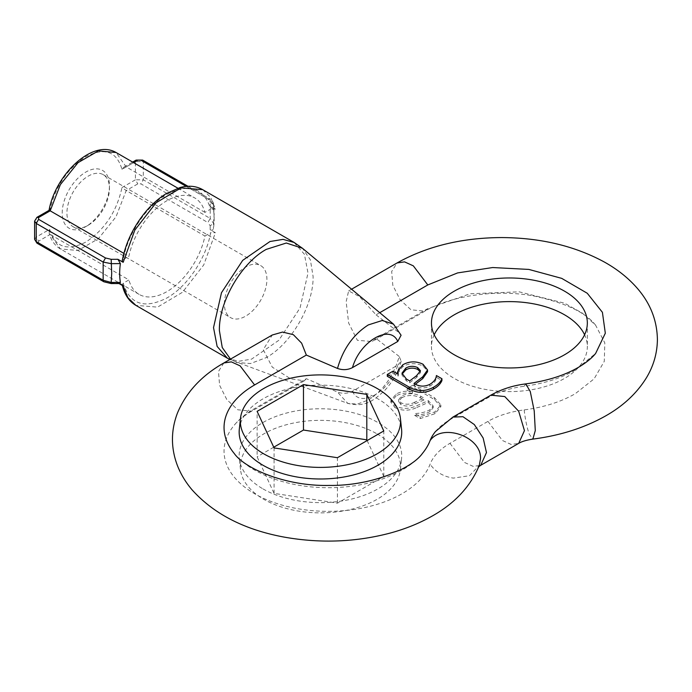 <?xml version="1.0" encoding="UTF-8"?>
<svg xmlns="http://www.w3.org/2000/svg" width="692" height="692" viewBox="0 0 692 692"><rect width="100%" height="100%" fill="white"/><g stroke="black" fill="none" stroke-linecap="round" stroke-linejoin="round"><path stroke-width="0.52" stroke-dasharray="3.46 2.59" d="M379.752 312.689L376.041 314.825L359.468 296.574L348.647 290.908L346.147 301.721L348.647 323.052L357.383 340.308L372.287 341.545L376.041 338.466L427.794 308.589L469.972 293.78L519.164 291.825L564.499 303.174L582.344 313.121L595.639 325.24L604.808 342.903L604.28 361.345L594.117 378.835L575.251 393.722C560.909 401.914 543.877 407.311 524.155 409.915A73.88 42.653 0 0 0 487.955 421.393L449.973 443.321A73.88 42.653 0 0 0 430.095 464.22A104.267 60.195 180 0 1 305.682 509.918A104.267 60.195 180 0 1 226.535 438.079A104.267 60.195 180 0 1 234.207 425.243A104.267 60.195 180 0 1 254.587 408.583L306.348 378.706L337.497 392.079L347.756 403.375L357.418 404.102L368.343 399.976C383.411 390.349 393.687 375.842 399.197 356.449L401.178 361.215L397.762 365.099L352.479 391.248C347.799 393.636 342.808 393.912 337.497 392.079M202.687 189.66L210.697 197.367L215.402 209.07L210.152 206.043L213.447 209.866A66.804 38.57 -60 0 1 214.157 218.88A66.804 38.57 -60 0 1 213.447 228.715C212.842 230.306 211.743 230.626 210.152 229.683L215.402 232.711L203.751 264.906L182.498 292.258L157.551 307.127L135.883 305.371M118.972 283.538L117.917 282.933L119.655 283.53M306.348 378.706L304.316 380.79L290.709 378.861L272.293 367.158L263.245 349.659L272.285 334.997M434.195 334.79A77.936 44.997 0 0 0 431.462 346.606A77.936 44.997 0 0 0 454.289 378.429A77.936 44.997 0 0 0 539.224 388.177A77.936 44.997 0 0 0 587.335 346.606A77.936 44.997 0 0 0 584.602 334.79M239.32 429.161A81.275 46.926 180 0 1 291.678 388.169A81.275 46.926 180 0 1 377.918 398.877A81.275 46.926 180 0 1 401.568 429.161M377.088 433.901A80.108 46.252 180 0 1 400.4 469.47A80.108 46.252 180 0 1 348.794 509.866A80.108 46.252 180 0 1 263.799 499.313A80.108 46.252 180 0 1 240.487 469.47A80.108 46.252 180 0 1 287.509 424.447A80.108 46.252 180 0 1 377.088 433.901M262.969 488.881A81.275 46.926 0 0 0 349.209 499.589A81.275 46.926 0 0 0 401.568 458.597A81.275 46.926 0 0 0 377.918 422.518A81.275 46.926 0 0 0 287.033 412.916A81.275 46.926 0 0 0 239.32 458.597A81.275 46.926 0 0 0 262.969 488.881M234.207 453.424A104.267 60.195 0 0 0 328.319 487.713A104.267 60.195 0 0 0 422.431 453.424M435.527 431.479A73.88 42.653 180 0 1 449.973 419.681L487.955 397.753A73.88 42.653 180 0 1 524.155 386.274C543.877 383.671 560.909 378.273 575.251 370.082L595.639 353.43M88.195 225.246L88.195 225.246A30.059 17.361 120 0 0 109.448 188.423A30.059 17.361 120 0 0 103.22 174.661A30.059 17.361 120 0 0 88.195 176.149A30.059 17.361 120 0 0 66.934 212.972A30.059 17.361 120 0 0 73.162 226.734A30.059 17.361 120 0 0 88.195 225.246L85.834 226.604A33.406 19.281 120 0 0 109.448 185.698A33.406 19.281 120 0 0 85.834 172.066A33.406 19.281 120 0 0 62.211 212.972A33.406 19.281 120 0 0 85.834 226.604L88.195 225.246M224.398 303.883A30.059 17.361 -60 0 1 237.52 273.625A30.059 17.361 -60 0 1 260.685 265.572A30.059 17.361 -60 0 1 266.913 279.334A30.059 17.361 -60 0 1 253.791 309.583A30.059 17.361 -60 0 1 230.618 317.645A30.059 17.361 -60 0 1 224.398 303.883M213.447 209.866L213.517 204.581L210.221 200.248L143.305 161.608L135.433 161.608L135.433 179.79L143.305 179.79L210.221 218.43L207.859 222.521L140.943 183.882L137.794 183.882L126.204 190.568L121.982 187.549L135.433 179.79L137.794 183.882M214.157 218.88L213.491 204.097L214.165 214.269L213.517 223.369L210.195 225.782L207.859 222.521M187.982 186.269L209.529 198.716L210.221 200.248L210.221 218.43L213.517 223.369L213.447 228.715M34.6 239.337L36.235 237.062L49.677 229.303L49.158 232.962L50.179 234.458L128.911 279.914L123.228 283.201C129.793 304.393 144.36 309.315 166.919 297.975C187.203 286.67 206.337 258.107 210.619 232.746L215.402 232.711M50.179 210.826C48.847 210.152 48.674 210.247 49.677 211.121L36.235 218.88L36.918 217.349M123.228 259.561L128.911 256.282A55.671 32.143 -60 0 1 194.755 197.938A55.671 32.143 -60 0 1 204.936 212.392L210.619 209.105C204.054 187.913 189.487 182.991 166.919 194.331C146.643 205.636 127.51 234.199 123.228 259.561L122.225 260.772M123.868 253.367L128.911 256.282M111.196 282.448L111.17 282.959L117.917 282.933M103.843 281.774L111.17 282.959M136.125 160.077L135.433 161.608L121.982 169.367C116.749 151.418 104.691 147.171 85.834 156.608C66.968 168.952 54.919 187.117 49.677 211.121M49.677 229.303C54.919 247.252 66.968 251.499 85.834 242.062C104.691 229.718 116.749 211.553 121.982 187.549M34.6 221.155L36.235 218.88L36.235 237.062L38.596 241.153L50.179 234.458L60.36 248.912L77.988 250.487L98.359 238.74L116.005 216.812L126.204 190.568L204.936 236.024A55.671 32.143 -60 0 1 139.083 294.368A55.671 32.143 -60 0 1 128.911 279.914M204.936 236.024L210.619 232.746M123.167 285.96L122.233 284.853L123.228 283.201M213.517 204.581L210.195 202.15L210.152 206.043M213.491 204.097C213.975 203.015 212.652 201.216 209.529 198.716L207.859 198.881L210.195 202.15M121.982 169.367L123.998 167.075L126.204 166.936L133.625 162.646M204.936 212.392L126.204 166.936L116.022 152.491M215.402 209.07L210.619 209.105M401.083 335.248L393.506 324.15M367.141 440.553L383.783 476.407L337.419 503.171L274.084 493.37L257.113 456.807L257.113 411.351M273.747 447.205L257.113 456.807M274.084 493.37L274.084 447.923M383.783 476.407L383.783 430.952M337.419 503.171L337.419 457.715M416.627 375.644L416.627 377.46L420.485 372.581L420.269 371.734M402.061 374.147L401.965 375.021L406.386 380.842L409.673 382.737L416.627 377.46M406.386 379.017L406.386 380.842M409.673 380.92L409.673 382.737M387.295 376.284L392.892 373.049L398.125 376.076L397.692 374M392.892 371.232L392.892 373.049M398.125 374.251L398.125 376.076M397.649 373.351L402.718 366.656C409.275 362.937 416.03 362.72 422.968 366.016L427.44 370.851M398.255 374.182L398.255 375.998M402.718 364.84L402.718 366.656M422.968 364.2L422.968 366.016M415.425 384.19L414.024 385.254C418.98 388.437 424.205 388.766 429.706 386.248C433.858 383.775 436.09 380.808 436.401 377.356L441.937 380.557M414.024 383.437L414.024 385.254M429.706 384.423L429.706 386.248M436.401 375.54L436.401 377.356M376.041 314.825L399.197 332.817M414.819 402.138C410.157 404.69 405.503 404.889 400.876 402.735L398.635 399.716L401.758 395.876C408.159 392.866 414.465 392.978 420.675 396.222L423.971 398.125L414.819 402.138L414.819 403.955C410.157 406.515 405.503 406.706 400.876 404.552L400.876 402.735M400.876 404.552L398.635 401.533L401.758 397.692L401.758 395.876M401.758 397.692C408.159 394.682 414.465 394.795 420.675 398.038L420.675 396.222M420.675 398.038L423.971 399.941L423.971 398.125M423.971 399.941L414.819 403.955M412.778 385.202L407.19 388.437L412.294 391.525C406.066 390.651 400.677 391.508 396.118 394.111L390.876 400.426L395.002 405.797C402.138 409.257 409.43 409.206 416.869 405.642L428.322 400.633L433.157 405.927L430.043 409.69C425.753 412.086 420.624 413.375 414.646 413.557L420.182 416.748L434.948 411.878L440.847 404.967L434.507 397.744L412.778 385.202L412.778 387.018L407.19 390.253L407.19 388.437M407.19 390.253L412.423 393.272L412.423 391.456M412.423 393.272L412.294 391.525M412.294 393.35C406.066 392.468 400.677 393.333 396.118 395.928L396.118 394.111M396.118 395.928L390.876 402.242L395.002 407.614L395.002 405.797M395.002 407.614C402.138 411.074 409.43 411.022 416.869 407.458L416.869 405.642M416.869 407.458L428.322 402.45L428.322 400.633M428.322 402.45L433.157 407.744L430.043 411.506L430.043 409.69M430.043 411.506C425.753 413.902 420.624 415.191 414.646 415.373L414.646 413.557M414.646 415.373L420.182 418.565L434.948 413.704L440.847 406.784L434.507 399.569L412.778 387.018M420.182 418.565L420.182 416.748M434.948 413.704L434.948 411.878M434.507 399.569L434.507 397.744M399.197 356.449L376.041 338.466M449.973 443.321L464.444 462.42L473.224 466.399L480.706 465.309M478.795 466.616L479.279 465.387L469.453 475.733L453.303 478.111C443.304 476.563 435.571 471.935 430.095 464.22M227.365 358.188L238.498 361.293L251.551 359.148L278.841 340.291L300.043 307.957L308.001 273.063L304.411 254.258L293.936 242.338M230.505 359.113L236.569 362.496L250.487 363.542L266.247 357.6C291.28 343.881 313.736 304.982 313.095 276.445L310.371 259.829L302.499 248.298M427.794 308.589L424.897 311.166L410.987 309.791L400.054 299.645L392.805 285.26L391.681 271.489L397.07 262.96M142.613 160.077L143.305 161.608L143.305 179.79L140.943 183.882M36.918 243.134L38.596 242.97L105.513 281.609M38.596 241.153L38.596 242.97M210.152 229.683L210.195 225.782M186.234 186.39L207.859 198.881M352.479 391.248C359.97 409.041 390.271 391.551 397.762 365.099M524.155 409.915C525.401 420.243 527.122 428.348 529.319 434.221L532.866 439.1M525.773 383.887L524.155 386.274M487.955 421.393L502.427 440.493L511.206 444.472L518.689 443.382M490.853 395.175L487.955 397.753M452.871 417.103L449.973 419.681M223.862 362.963L218.482 371.483L219.598 385.262L226.846 399.647L237.78 409.785L251.698 411.16L254.587 408.583M401.178 361.215C398.082 372.253 392.598 381.993 384.726 390.435C373.957 400.088 365.713 407.778 347.765 403.375L229.805 359.52M431.462 322.974L431.462 346.606M400.4 469.47L401.568 458.597M595.639 325.24C585.925 312.499 565.217 302.733 533.506 295.942C495.602 288.945 450.267 295.942 424.905 311.166L372.287 341.545M109.448 188.423L109.448 185.698M103.22 174.661L260.685 265.572M73.162 226.734L230.618 317.645M139.083 294.368L60.36 248.912C54.815 245.617 51.078 240.306 49.149 232.962M122.233 284.853L122.38 285.502M123.998 167.075L132.648 162.084M177.853 188.181L194.755 197.938M351.588 289.213L348.647 290.908M304.307 380.79L251.698 411.169C243.792 415.857 237.962 420.546 234.207 425.243M240.487 469.47L239.32 458.597M420.485 372.581L420.485 370.765M401.965 375.021L401.965 373.204M587.335 322.974L587.335 346.606M398.635 399.716L398.635 401.533M390.876 400.426L390.876 402.242M433.157 405.927L433.157 407.744M440.847 404.967L440.847 406.784"/><path stroke-width="1.04" d="M111.187 283.564L119.655 283.538L120.391 282.44A66.804 38.57 -60 0 1 119.681 273.427A66.804 38.57 -60 0 1 120.391 263.591L117.917 259.292L123.167 262.32L134.81 230.125L156.072 202.773L181.01 187.904L202.687 189.66L293.936 242.338M122.233 284.853C124.361 294.368 128.911 301.21 135.883 305.371L127.873 297.664L123.167 285.96L118.972 283.538M254.587 384.951L240.124 365.852L231.344 361.873L223.862 362.963L272.285 334.997L282.596 332.056L293.339 334.677L301.643 343.171L306.348 355.074L254.587 384.951A104.267 60.195 0 0 0 226.535 414.447A104.267 60.195 0 0 0 234.207 453.424C244.847 468.709 286.125 486.467 329.167 485.421C371.552 486.052 411.792 468.562 422.431 453.424A104.267 60.195 0 0 0 430.095 440.588A73.88 42.653 180 0 1 435.527 431.479L452.871 417.103L490.853 395.175L504.771 396.551L518.689 411.247L524.449 430.64L518.689 443.382C521.725 441.513 526.448 440.086 532.866 439.1L535.288 430.571L534.215 410.866L530.271 391.534L525.773 383.887C512.884 385.522 501.242 389.285 490.853 395.175M337.497 368.438C342.791 370.281 347.791 370.004 352.479 367.608L397.762 341.467L401.083 335.248L393.506 324.15L382.261 320.491L368.343 324.911C353.283 334.539 343.007 349.045 337.497 368.438L306.348 355.074M584.602 334.79A77.936 44.997 0 0 0 564.508 314.791A77.936 44.997 0 0 0 434.195 334.79M454.289 354.788A77.936 44.997 180 0 1 431.462 322.974A77.936 44.997 180 0 1 479.573 281.402A77.936 44.997 180 0 1 564.508 291.15A77.936 44.997 180 0 1 587.335 322.974A77.936 44.997 180 0 1 539.224 364.546A77.936 44.997 180 0 1 454.289 354.788M263.799 453.857A80.108 46.252 0 0 0 353.378 463.311A80.108 46.252 0 0 0 400.4 418.288A80.108 46.252 0 0 0 377.088 388.446A80.108 46.252 0 0 0 292.093 377.893A80.108 46.252 0 0 0 240.487 418.288A80.108 46.252 0 0 0 263.799 453.857M400.4 418.288L401.568 429.161A81.275 46.926 180 0 1 353.854 474.842A81.275 46.926 180 0 1 262.969 465.24A81.275 46.926 180 0 1 239.32 429.161L240.487 418.288M525.773 383.887C546.741 381.015 564.196 375.557 578.149 367.504C586.046 362.816 591.876 358.119 595.639 353.43L605.318 333.224L602.412 312.326L587.266 293.261L561.714 278.366L528.852 269.422L492.678 267.536L457.576 272.925L427.794 284.948L379.752 312.689M120.391 282.44L111.196 282.448L111.697 273.427L111.17 259.318L105.513 257.969L38.596 219.338L38.596 217.513L50.179 210.826C48.847 210.152 48.674 210.247 49.677 211.121M111.17 282.959L111.196 282.448L103.151 280.243L103.843 281.774L111.187 283.573M105.513 257.969L103.151 262.06L103.151 280.243L36.235 241.612L36.235 223.43L103.151 262.06L111.196 263.661L120.391 263.591M38.596 217.513L36.918 217.349L49.037 210.377C55.144 175.206 92.2 138.668 116.031 152.482L177.853 188.181M202.687 189.66C196.156 185.992 188.631 185.274 180.119 187.506L166.409 193.518C159.099 197.981 152.24 204.002 145.822 211.579C133.478 226.561 125.607 242.953 122.225 260.772L123.167 262.32M116.022 152.491L98.394 150.908L78.023 162.655L60.386 184.582L50.179 210.826L123.868 253.367M366.812 439.835L366.812 394.379L303.477 384.588L303.477 430.043L366.812 439.835L367.141 440.553M303.477 430.043L273.747 447.205M303.477 384.588L257.113 411.351L274.084 447.923L337.419 457.715L383.783 430.952L366.812 394.379M420.269 371.734L417.657 369.407C413.548 367.582 409.586 367.746 405.78 369.917L402.061 374.147M417.657 367.59C413.548 365.757 409.586 365.93 405.78 368.101L401.965 373.204L406.386 379.017L409.673 380.92L416.627 375.644L420.485 370.765L417.657 367.59L417.657 369.407M405.78 368.101L405.78 369.917M387.295 374.458L387.295 376.284L409.024 388.826C417.112 393.445 425.277 393.532 433.503 389.077C437.733 386.698 440.545 383.852 441.937 380.557L441.937 378.732C440.545 382.036 437.733 384.882 433.503 387.26C425.277 391.707 417.112 391.629 409.024 387.001L387.295 374.458L392.892 371.232L398.255 374.182L397.649 371.535L402.718 364.84C409.275 361.12 416.03 360.904 422.968 364.2L427.544 369.935L422.7 376.82L422.7 378.645L415.425 384.19M397.692 374L397.649 371.535M427.44 370.851L427.544 371.751L422.7 378.645M422.7 376.82L414.024 383.437C418.98 386.62 424.205 386.949 429.706 384.423C433.858 381.949 436.09 378.991 436.401 375.54L441.937 378.732M433.503 387.26L433.503 389.077M409.024 387.001L409.024 388.826M478.44 466.944L480.706 465.309L486.467 452.568L483.154 438.027L474.323 424.559L462.948 416.696L452.871 417.103M430.095 440.588C442.551 422.622 482.004 436.946 480.482 458.874L479.279 465.387C470.396 486.761 454.384 503.828 431.246 516.578C418.945 523.455 405.356 528.93 390.496 532.987C355.852 542.165 320.439 543.54 284.265 537.122C244.734 529.838 214.079 514.165 192.298 490.092C185.888 482.618 180.932 474.461 177.446 465.629C170.82 448.191 170.794 430.735 177.36 413.28C186.01 392.399 201.51 375.618 223.862 362.954M393.497 324.15L302.508 248.298L294.169 242.477L283.037 239.371L269.984 241.517L242.684 260.374L221.492 292.707L213.525 327.601L217.124 346.407L227.365 358.188L135.883 305.371M302.499 248.298L286.306 243.022L266.247 249.388C241.205 263.107 218.75 302.006 219.39 330.551L222.253 347.531L230.505 359.113M532.866 439.1C560.416 435.545 584.792 427.751 605.984 415.71C623.527 405.711 637.021 393.039 646.466 377.711C653.559 365.904 657.201 353.249 657.4 339.755C657.149 320.872 650.636 303.944 637.86 288.953C628.82 278.392 617.61 269.396 604.22 261.957C574.507 245.859 540.236 237.728 501.406 237.572C461.806 237.78 427.025 246.24 397.07 262.951L404.552 261.87L413.323 265.849L427.794 284.948M36.918 217.349L34.6 221.155L36.235 223.43L38.596 219.338M117.917 259.292L111.17 259.318M36.918 243.134L34.6 239.337L36.918 243.134L103.843 281.774M187.982 186.269L142.613 160.077L140.943 160.241L186.234 186.39M142.613 160.077L136.125 160.077L140.943 160.241M133.625 162.646L137.794 160.241M397.762 341.467C390.271 323.674 359.97 341.165 352.479 367.608M34.6 239.337L34.6 221.155M132.648 162.084L136.125 160.077M397.07 262.951L351.588 289.213M480.706 465.309L518.689 443.382M427.544 371.751L427.544 369.935M229.805 359.52L227.365 358.188"/></g></svg>
